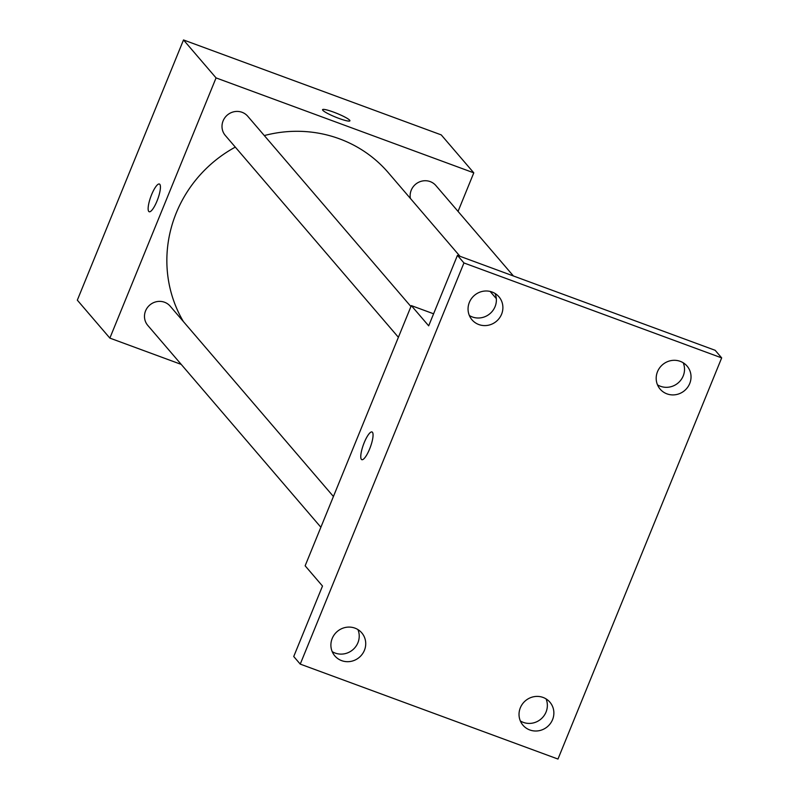 <?xml version="1.0" encoding="UTF-8"?>
<svg xmlns="http://www.w3.org/2000/svg" width="799" height="799" viewBox="0 0 799 799"><rect width="100%" height="100%" fill="white"/><g stroke="black" fill="none" stroke-linecap="round" stroke-linejoin="round"><path stroke-width="1.2" d="M181.213 364.394L109.862 338.107L77.323 300.164L183.51 39.95L441.238 134.891L473.787 172.844L458.047 211.405M109.862 338.107L216.06 77.903L183.51 39.95M159.81 184.329A14.772 3.675 110.2 0 1 157.373 200.11A14.772 3.675 110.2 0 1 149.173 211.745A14.772 3.675 110.2 0 1 150.841 196.614A14.772 3.675 110.2 0 1 159.391 184.03A14.772 3.675 110.2 0 1 159.81 184.329M460.014 256.309L388.334 172.714A127.131 121.967 139.4 0 0 339.435 138.816A127.131 121.967 139.4 0 0 264.309 135.56M235.296 147.116A127.131 121.967 139.4 0 0 183.361 321.518M216.06 77.903L473.787 172.844M333.423 496.499L170.207 306.187A14.772 14.172 139.4 0 0 164.524 302.242A14.772 14.172 139.4 0 0 147.326 307.705A14.772 14.172 139.4 0 0 147.785 325.413L320.868 527.24M410.936 306.546L247.73 116.235A14.772 14.172 139.4 0 0 242.047 112.289A14.772 14.172 139.4 0 0 224.839 117.753A14.772 14.172 139.4 0 0 225.308 135.46L398.391 337.288M410.396 198.442A14.772 14.172 -40.6 0 1 418.486 182.352A14.772 14.172 -40.6 0 1 435.864 185.538L513.427 275.985M338.956 118.412A14.772 1.968 -157.8 0 1 322.566 109.673A14.772 1.968 -157.8 0 1 336.988 113.428A14.772 1.968 -157.8 0 1 349.912 120.829A14.772 1.968 -157.8 0 1 338.956 118.412M322.566 109.673A14.772 1.968 -157.8 0 1 336.978 113.438A14.772 1.968 -157.8 0 1 349.912 120.839M149.183 211.745A14.772 3.675 110.2 0 1 150.841 196.614A14.772 3.675 110.2 0 1 159.391 184.03M300.244 664.109L463.949 262.951L721.677 357.892L557.972 759.05L300.244 664.109L293.732 656.518L322.496 586.047L305.138 565.802L411.325 305.598L433.597 313.797M463.949 262.951L457.447 255.36L715.165 350.302L721.677 357.892M411.325 305.598L428.683 325.832L457.447 255.36M372.444 432.269A14.772 3.675 110.2 0 1 369.997 448.039A14.772 3.675 110.2 0 1 361.807 459.675A14.772 3.675 110.2 0 1 363.465 444.544A14.772 3.675 110.2 0 1 372.014 431.959A14.772 3.675 110.2 0 1 372.444 432.269M361.807 459.675A14.772 3.675 110.2 0 1 363.475 444.554A14.772 3.675 110.2 0 1 372.024 431.959M332.194 651.624A17.728 16.999 139.4 0 0 357.912 642.746A17.728 16.999 139.4 0 0 357.912 629.572M520.339 720.938A17.728 16.999 139.4 0 0 546.047 712.049A17.728 16.999 139.4 0 0 546.057 698.885M469.363 315.525A17.728 16.999 139.4 0 0 495.07 306.636A17.728 16.999 139.4 0 0 495.07 293.473M657.497 384.838A17.728 16.999 139.4 0 0 683.205 375.949A17.728 16.999 139.4 0 0 683.215 362.776M520.339 707.774A17.728 16.999 -40.6 0 1 549.902 702.171A17.728 16.999 -40.6 0 1 552.558 719.639A17.728 16.999 -40.6 0 1 522.995 725.242A17.728 16.999 -40.6 0 1 520.339 707.774M657.507 371.665A17.728 16.999 -40.6 0 1 687.06 366.062A17.728 16.999 -40.6 0 1 689.717 383.54A17.728 16.999 -40.6 0 1 660.154 389.143A17.728 16.999 -40.6 0 1 657.507 371.665M469.363 302.362A17.728 16.999 -40.6 0 1 498.926 296.759A17.728 16.999 -40.6 0 1 501.582 314.227A17.728 16.999 -40.6 0 1 472.019 319.83A17.728 16.999 -40.6 0 1 469.363 302.362M332.204 638.461A17.728 16.999 -40.6 0 1 361.767 632.858A17.728 16.999 -40.6 0 1 364.414 650.326A17.728 16.999 -40.6 0 1 334.861 655.929A17.728 16.999 -40.6 0 1 332.204 638.461M496.329 298.646L490.147 291.435"/></g></svg>
